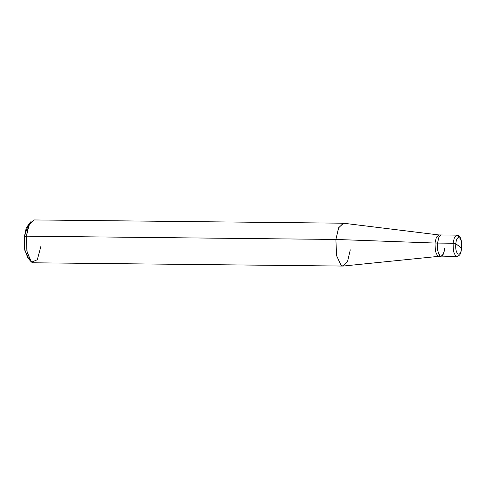 <?xml version="1.0" encoding="UTF-8"?>
<svg xmlns="http://www.w3.org/2000/svg" width="486" height="486" viewBox="0 0 486 486"><rect width="100%" height="100%" fill="white"/><g stroke="black" fill="none" stroke-linecap="round" stroke-linejoin="round"><path stroke-width="0.73" d="M441.015 256.389L437.613 256.043L435.365 251.165L435.019 243.055L335.887 239.452L338.693 227.642L343.602 223.232L438.876 234.945L436.422 237.15L435.019 243.055L437.528 243.079C437.151 249.512 438.02 253.844 440.122 256.067C442.357 256.973 443.894 254.372 444.726 248.267C443.894 254.372 442.357 256.973 440.122 256.067C438.02 253.844 437.151 249.512 437.528 243.079L438.87 237.314L441.239 234.963L438.87 237.314L437.528 243.079L453.086 243.249L454.428 237.484L456.804 235.127L454.428 237.484L453.086 243.249L435.019 243.055L436.355 237.29L438.73 234.938L456.804 235.127C458.717 235.406 459.95 236.409 460.509 238.128C461.633 240.874 462.034 244.203 461.7 248.121L455.838 243.802C456.706 233.061 462.727 237.405 461.548 247.921C462.727 237.405 456.706 233.061 455.838 243.802L453.086 243.249L455.838 243.802L461.548 247.921C460.679 258.661 454.659 254.318 455.838 243.802C454.659 254.318 460.679 258.661 461.548 247.921L461.7 248.121C460.649 253.728 460.637 255.357 456.573 256.553L455.686 256.231L453.438 251.353L453.086 243.249L453.438 251.353L455.686 256.231L456.573 256.553L440.122 256.067L437.874 251.189L437.528 243.079L437.874 251.189L440.122 256.067L441.015 256.389L443.384 254.032L444.726 248.267M459.07 237.411L457.691 235.449L456.804 235.127M29.616 223.639L26.177 228.256L24.3 237.004L28.158 224.726L31.08 221.446L28.067 227.551L26.444 236.178L29.13 224.647L33.874 219.939L343.31 223.214L338.572 227.922L335.887 239.452L26.444 236.178L24.3 237.004L24.877 250.521L28.631 258.649L29.239 258.995M435.019 243.055L435.365 251.165L437.613 256.043L438.645 256.353L343.152 266.049L341.081 265.423L336.579 255.666L335.887 239.452L435.019 243.055M342.861 266.061L33.419 262.786L31.645 262.148L27.143 252.392L26.444 236.178L335.887 239.452L336.579 255.666L341.081 265.423L342.861 266.061L347.599 261.353L350.285 249.822M30.661 261.219L27.811 257.878L24.652 249.269L24.3 237.004L26.444 236.178L26.87 250.891L30.661 261.219L31.645 262.148L37.319 259.731L40.842 246.548"/></g></svg>
